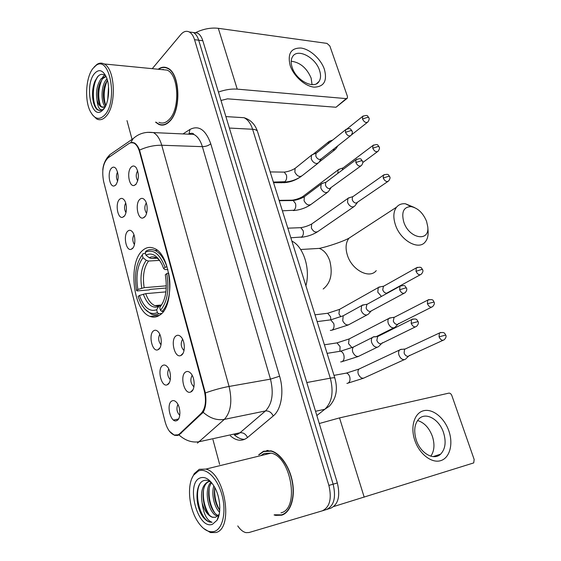 <?xml version="1.0" encoding="UTF-8"?>
<svg xmlns="http://www.w3.org/2000/svg" width="561" height="561" viewBox="0 0 561 561"><rect width="100%" height="100%" fill="white"/><g stroke="black" fill="none" stroke-linecap="round" stroke-linejoin="round"><path stroke-width="0.84" d="M159.871 315.023C175.782 305.422 171.217 253.972 153.995 248.313C149.997 246.644 146.274 247.296 142.831 250.269C127.684 262.071 132.929 310.857 150.053 316.397C153.469 317.715 156.736 317.26 159.871 315.023M176.147 335.815C177.83 334.77 179.541 335.219 181.259 337.161C185.291 341.565 185.326 353.107 181.336 355.26L180.733 355.562C174.506 358.437 170.116 339.321 176.147 335.815M139.773 199.365C141.477 197.844 143.16 198.082 144.822 200.095C148.076 203.987 147.873 214.316 144.507 217.128L143.062 217.97C137.69 219.842 134.85 203.622 139.773 199.365M131.176 167.115C132.873 165.474 134.542 165.663 136.19 167.676C139.226 173.693 139.1 179.296 135.811 184.485L134.198 185.46C129.037 187.157 126.484 171.519 131.176 167.115M185.775 371.915C187.444 370.996 189.141 371.487 190.866 373.395C195.137 377.932 195.263 389.874 191.084 391.823L190.733 391.992C184.31 395.189 179.415 375.183 185.775 371.915M162.683 365.463C164.177 364.58 165.705 364.987 167.276 366.691C171.336 370.898 171.568 382.637 167.648 384.58L167.227 384.79C161.288 387.672 156.863 368.633 162.683 365.463M153.665 330.759C155.18 329.77 156.715 330.134 158.286 331.867C162.129 335.962 162.276 347.322 158.525 349.454L157.879 349.791C152.129 352.392 148.132 334.153 153.665 330.759M127.789 231.139C129.325 229.814 130.86 230.045 132.403 231.84C135.692 235.585 135.643 246.027 132.34 248.642L131.12 249.343C125.945 251.265 123.013 235.08 127.789 231.139M119.535 199.344C121.064 197.914 122.593 198.096 124.121 199.898C127.249 203.538 127.158 213.72 123.981 216.476L122.607 217.296C117.621 219.035 114.977 203.44 119.535 199.344M111.45 168.216C112.978 166.68 114.5 166.813 116.008 168.623C118.96 174.408 118.89 179.864 115.804 184.99L114.283 185.936C109.493 187.514 107.095 172.451 111.45 168.216M171.897 400.954C173.37 400.182 174.892 400.624 176.456 402.286C180.747 406.62 181.084 418.765 176.981 420.512L176.792 420.596C170.677 423.786 165.768 403.878 171.897 400.954M179.674 433.744L178.209 434.782L174.261 435.041C170.158 433.351 167.101 428.899 165.088 421.683L103.638 181.554C101.625 170.733 103.105 162.837 108.077 157.851L129.311 143.307L131.428 142.599L133.925 143.111C136.4 144.443 138.272 147.354 139.549 151.849L204.302 390.912C206.546 400.87 205.536 408.331 201.266 413.296L179.674 433.744L181.063 433.45M177.921 404.411C176.161 408.492 176.778 412.132 179.765 415.336M117.579 171.989C116.064 175.06 116.092 178.146 117.67 181.238M125.685 203.047C124.086 206.259 124.177 209.435 125.959 212.584M133.953 234.786C132.284 238.13 132.445 241.398 134.437 244.582M159.787 334.279C158.006 338.059 158.419 341.558 161.021 344.791M168.756 368.949C166.975 372.876 167.487 376.452 170.292 379.671M192.164 375.295C189.962 379.608 190.551 383.458 193.931 386.845M137.676 170.74C135.748 174.106 135.769 177.486 137.747 180.873M146.288 202.935C144.275 206.448 144.366 209.912 146.575 213.341M182.598 339.223C180.383 343.36 180.859 347.14 184.022 350.562M274.07 514.942L275.703 515.398L281.664 515.194C290.317 512.656 295.268 498.399 292.604 482.74C290.009 467.075 280.388 453.176 271.019 450.834L263.495 451.247L258.635 454.852M155.572 122.158L158.7 124.36C162.459 125.994 166.126 124.977 169.717 121.309C181.603 110.124 180.13 73 167.55 68.077C164.401 66.584 161.28 66.969 158.195 69.248M166.624 67.678L166.035 67.797M282.001 515.089L281.054 515.005M162.571 125.117L162.003 124.83M130.552 142.767L134.219 142.838C136.267 143.974 138.041 146.393 139.549 150.11L205.361 392.945C206.532 401.192 205.803 407.637 203.173 412.293L178.98 434.971L177.409 435.469L174.52 435.322L169.303 431.15M326.726 509.451L330.688 508.217C338.22 504.577 340.436 496.155 337.35 482.958L202.809 40.729L198.692 40.21C197.486 36.36 195.719 33.8 193.398 32.517L189.464 31.998L193.398 32.517C195.719 33.8 197.486 36.36 198.692 40.21L333.136 484.178L198.692 40.21L194.541 39.684C193.342 35.827 191.582 33.253 189.267 31.97C186.343 30.567 183.524 31.43 180.796 34.565L152.269 68.666M326.495 509.521C334.012 505.882 336.221 497.432 333.136 484.178C336.221 497.432 334.012 505.882 326.495 509.521L322.266 510.847C329.77 507.207 331.972 498.722 328.886 485.405L194.541 39.684M127.003 120.622L132.059 139.387M132.866 142.375L132.964 142.739M212.977 439.691L219.624 464.354M237.759 525.916C240.29 529.724 243.046 531.968 246.034 532.641L249.028 532.529L322.266 510.847M163.16 124.759L163.735 124.963M267.246 450.413L266.44 450.82M202.809 40.729C201.602 36.893 199.835 34.34 197.507 33.057L193.559 32.538M448.884 430.995C453.456 444.039 449.803 458 440.644 460.672C431.563 463.54 419.207 453.863 414.733 440.154C410.133 426.479 414.558 412.742 423.737 410.701C432.847 408.457 444.438 417.917 448.884 430.995M416.22 439.922C420.322 453.218 433.765 460.932 440.581 454.186C445.378 449.123 446.36 441.921 443.527 432.594C439.333 419.418 425.911 411.704 419.011 418.801C414.481 423.723 413.548 430.764 416.22 439.922M417.538 420.519C424.235 422.545 429.193 427.854 432.419 436.444C434.887 444.403 434.361 450.981 430.827 456.191M333.837 506.492L473.722 462.909L474.157 459.48L451.871 395.631C451.128 393.871 450.118 393.037 448.835 393.135L339.531 417.903L364.201 497.186M319.265 423.52L339.531 417.903M198.419 470.988L193.664 475.104C186.967 484.325 188.594 506.744 196.953 520.37C202.416 529.163 208.194 532.866 214.281 531.463C222.752 529.023 226.56 511.751 222.03 495.125C217.619 478.456 206.378 467.383 198.419 470.988M203.496 528.371L210.473 532.578L215.831 532.543C234.021 528.862 225.059 473.077 205.866 469.094L199.225 469.319L194.253 473.638L191.82 478.561M280.998 512.845C299.939 508.82 291.04 456.458 271.068 453.134L264.133 453.512L260.788 455.651M262.934 454.094L261.917 455.371M274.588 514.781L281.573 514.858C290.135 512.34 295.03 498.231 292.386 482.733C289.82 467.236 280.304 453.484 271.026 451.163L263.586 451.57L259.14 454.733M211.287 482.32C208.713 480.405 206.273 479.809 203.959 480.539C194.884 482.979 194.814 506.05 202.949 516.947C205.102 519.689 207.353 521.393 209.688 522.067L212.093 522.305C206.855 520.412 203.545 513.946 202.142 502.922C200.403 492.186 202.297 485.174 207.822 481.885L210.045 481.478M202.142 502.922C204.414 510.783 207.858 515.58 212.472 517.305L215.613 517.263L212.766 517.221C202.858 514.654 198.692 484.788 209.239 481.527L209.8 481.338M219.554 512.179C214.253 507.361 211.153 493.834 213.846 485.861M219.73 510.377C215.193 503.848 213.531 496.205 214.758 487.453M217.668 516.127L217.093 515.973C208.545 513.729 203.236 489.402 211.048 482.137M218.531 515.559C210.424 513.42 204.933 491.015 211.644 482.748M212.409 524.318L217.023 520.271C221.518 513.182 220.361 497.284 214.625 487.2C209.989 479.382 205.193 476.282 200.235 477.902C185.34 482.797 197.437 530.061 212.409 524.318M215.613 517.263L218.986 514.514L217.023 520.271M268.144 450.413L267.723 450.574M212.093 522.305L209.87 522.018C200.628 519.57 193.755 495.195 199.856 483.905M209.085 514.577C204.569 507.263 202.724 498.946 203.552 489.62M214.646 512.733C210.27 505.594 208.454 497.488 209.204 488.421M219.737 510.244C215.824 503.427 214.169 495.84 214.779 487.488M426.556 221.307C423.015 212.914 417.854 208.012 411.066 206.602C403.604 206.883 401.185 212.065 403.815 222.149C409.13 238.72 429.635 242.352 427.777 226.854L426.556 221.307M427.777 226.854L428.092 231.181C428.38 235.683 427.433 239.252 425.259 241.896C418.716 250.725 400.47 240.578 395.442 224.898C393.009 217.388 393.373 211.483 396.543 207.184C398.745 204.548 401.725 203.419 405.47 203.783L414.418 207.507M165.102 267.338L166.898 266.741C163.903 258.214 159.906 252.773 154.92 250.43C151.814 249.112 148.847 249.336 146.021 251.104L145.201 252.366C153.055 248.579 159.689 253.565 165.102 267.338L163.63 268.53L162.115 264.75C157.304 255.381 151.912 252.184 145.937 255.15L149.247 257.751L151.484 258.523L157.038 258.193M167.921 269.652L164.808 269.518L163.63 268.53M157.613 306.166L158.146 306.825M166.28 288.01L150.495 289.35L149.002 289.911L137.108 290.928L136.561 290.556C134.051 275.374 135.951 263.502 142.249 254.939L143.069 253.67L145.509 253.537M168.679 272.983L166.778 273.586C169.436 289.813 167.339 302.07 160.488 310.345L161.968 311.481C168.777 305.037 171.827 287.835 168.581 272.99M161.968 311.481L163.447 311.327M142.249 254.939L142.978 257.709C137.41 265.381 135.713 275.963 137.887 289.476L136.561 290.556M145.937 255.15L145.201 252.366M160.488 310.345L159.731 307.456C165.733 300.009 167.592 289.111 165.306 274.764L166.778 273.586M137.887 289.476L144.17 287.674L166.344 285.837M159.612 260.374L148.504 261.054L146.274 260.29L142.978 257.709M163.006 302.505L159.731 307.456M305.885 285.738C310.689 269.028 303.452 246.461 291.888 241.111M161.645 313.473L158.868 313.767L157.396 312.638C151.182 315.156 145.636 311.958 140.769 303.038L138.097 296.531L139.43 295.458C143.812 307.351 149.549 312.119 156.645 309.763L157.396 312.638M144.948 309.174L151.225 314.083C153.833 315.107 156.379 315.002 158.868 313.767M165.937 291.881L145.727 293.655L139.43 295.458M156.645 309.763L158.798 306.264L160.895 305.507M401.353 349.215L399.572 350.008C398.513 351.228 398.31 352.932 398.969 355.106C400.266 358.234 402.111 359.748 404.502 359.65L405.883 358.921M405.743 348.767L404.537 349.328L404.116 353.03C405.056 355.295 406.395 356.396 408.12 356.326M391.347 317.722L388.794 318.473C387.819 319.651 387.644 321.257 388.268 323.297C389.544 326.369 391.375 327.897 393.766 327.869L395.253 327.098M389.334 318.038L394.067 317.302L393.31 321.116C394.243 323.339 395.568 324.447 397.293 324.433M380.646 286.769L378.247 287.576L377.777 292.141L381.445 296.418M378.752 287.141L383.422 286.229L382.735 289.855C383.647 292.036 384.965 293.151 386.69 293.186L420.21 274.806M349.812 197.57L347.862 198.454L347.554 202.325C348.746 205.186 350.541 206.736 352.925 206.974L354.776 206.104M353.227 196.413L352.462 196.953L352.245 199.758C353.114 201.834 354.412 202.956 356.137 203.138L387.805 181.533M339.938 168.994L338.136 169.885L337.813 173.384M343.353 167.725L342.666 168.244L342.28 170.039M330.261 140.972L328.599 141.856L328.08 143.763M332.701 149.836L333.683 150.011L335.674 149.135M375.162 336.747L373.921 336.691L372.315 337.54C371.284 338.781 371.08 340.457 371.712 342.575C373.009 345.744 374.902 347.294 377.399 347.224L378.956 346.403M372.911 337.056L377.686 336.404L376.831 340.408C377.77 342.708 379.145 343.83 380.954 343.788M364.313 304.742L361.642 305.598L361.102 310.352C362.378 313.466 364.264 315.023 366.761 315.03L368.43 314.16M362.203 305.121L366.908 304.286L366.13 308.073C367.055 310.331 368.423 311.467 370.225 311.474L403.913 293.375M323.108 183.138L321.109 184.106L320.801 187.893C322 190.789 323.837 192.374 326.32 192.654L328.353 191.701M326.439 181.911L325.682 182.486L325.464 185.228C326.334 187.325 327.666 188.482 329.461 188.685L360.688 166.07M313.326 154.24L311.488 155.208L311.222 158.791C312.4 161.638 314.23 163.23 316.713 163.567L318.809 162.606M316.67 152.901L315.99 153.448L315.808 156.042C316.663 158.104 317.982 159.261 319.777 159.513L321.299 158.819L350.415 135.888M324.412 69.368C327.421 80.889 324.027 86.822 314.223 87.144C305.079 86.38 293.613 76.135 290.149 65.483C287.372 53.674 290.984 47.86 300.984 48.036C310.121 49.186 320.934 59.094 324.412 69.368M292.148 67.341C296.047 80.511 314.216 89.851 319.027 81.485C320.857 78.638 321.025 74.943 319.539 70.406C315.619 57.453 297.554 47.951 292.618 56.577C290.907 59.34 290.745 62.93 292.148 67.341M291.215 61.205C300.163 62.418 306.804 68.042 311.131 78.077L312.056 84.648M218.425 92.067C225.157 89.683 231.427 88.708 237.233 89.136L346.256 98.617L347.35 98.168L347.427 96.373L329.854 46.009L327.021 43.4L218.306 28.309L237.233 89.136M195.291 32.769C203.138 28.955 210.817 27.468 218.306 28.309M346.95 98.505L336.004 107.249L227.563 98.834L220.985 100.475M92.853 68.554C85.889 77.411 84.501 99.613 90.062 110.924C94.416 119.304 99.388 120.594 104.977 114.781C118.168 100.482 109.612 54.69 95.98 65.49L92.853 68.554M92.376 114.788L96.744 119.002C100.054 120.587 103.266 119.57 106.387 115.938C116.709 104.9 115.131 68.624 104.073 63.954C101.695 62.713 99.325 62.853 96.962 64.389L94.087 67.089M158.945 122.333C162.445 123.862 165.867 122.915 169.198 119.486C180.214 109.065 178.826 74.683 167.157 70.125L161.659 69.585M163.735 124.668L164.31 124.823M155.937 122.172L158.735 124.065C162.459 125.692 166.091 124.682 169.639 121.043C181.399 109.97 179.941 73.246 167.494 68.372C164.499 66.941 161.526 67.25 158.574 69.284M105.307 106.604C100.629 102.551 100.889 85.118 106.73 79.08L106.976 78.813M105.931 76.191C103.154 73.561 100.391 73.722 97.635 76.661L94.886 81.254C92.874 86.373 92.137 91.934 92.691 97.944C93.28 103.329 94.711 107.172 96.99 109.451L100.096 110.65L103.021 109.514C99.739 110.762 97.726 107.544 96.99 99.872C95.721 91.436 97.13 84.346 101.218 78.61L105.966 76.275M103.168 107.46L102.116 107.081C99.935 105.734 98.561 102.446 97.993 97.207C97.572 92.453 98.203 87.832 99.886 83.358L102.6 78.729L106.064 76.485M107.74 99.592L108.539 86.766M105.791 105.601C104.521 103.652 103.736 100.854 103.427 97.207C103.084 92.74 103.687 88.386 105.23 84.15L107.375 80.104M96.99 99.872C97.993 103.568 99.472 105.952 101.436 107.039L105.18 106.835M103.547 109.332C108.953 103.168 110.426 85.91 106.232 76.864C102.642 69.788 98.645 68.786 94.241 73.849C84.543 85.545 91.092 119.339 101.618 111.162L103.547 109.332M167.192 67.909L166.596 67.986M163.146 69.312L162.592 69.676M103.659 109.058L102.705 109.886M100.026 110.65L98.624 110.18C91.962 107.263 91.205 83.729 98.701 75.623M100.426 105.426C97.712 96.899 98.266 88.21 102.095 79.353M105.805 105.573C103.196 97.277 103.722 88.799 107.382 80.146M93.217 101.415L92.733 98.091L93.89 84.073M98.512 100.657L98.182 98.021L99.129 85.51M102.537 77.376L104.507 75.041M103.89 100.58L103.596 97.916L104.472 86.422M204.302 390.912L204.877 390.807M201.266 413.296L202.633 413.029M139.549 151.849L140.117 151.863M173.482 420.028L178.482 419.046M139.549 150.11C146.856 146.758 154.254 145.138 161.743 145.25L229.07 386.452C232.457 401.15 230.88 412.125 224.337 419.376L197.416 443.127M234.267 434.992L237.724 434.235L240.003 432.762L265.486 410.947C272.218 403.871 273.887 393.268 270.479 379.131L202.367 146.659C200.431 140.383 197.577 136.302 193.797 134.416L187.669 134.142M179.001 434.957C185.481 440.736 192.353 442.959 199.625 441.633L240.003 432.762C243.278 432.426 245.781 434.018 247.506 437.538C242.128 441.626 236.426 441.065 230.389 435.848M244.666 439.34C241.181 439.368 237.78 437.91 234.456 434.957M182.97 133.932L190.025 129.416C198.811 124.984 205.726 129.78 210.761 143.791L279.602 376.228L270.479 379.131L229.07 386.452C221.385 387.868 213.482 390.035 205.361 392.945M130.734 142.676L133.167 138.63C138.728 133.532 145.467 131.519 153.384 132.599C157.052 134.542 159.836 138.756 161.743 145.25L202.367 146.659C205.719 146.589 208.517 145.629 210.761 143.791M147.48 132.319L193.797 134.416C193.426 133.174 191.827 132.957 189.015 133.763L190.025 129.416M279.602 376.228C284.329 391.564 281.356 409.544 273.256 415.96C271.419 412.328 268.831 410.659 265.486 410.947L224.337 419.376C216.967 420.617 209.912 418.254 203.173 412.293M132.073 142.592L132.459 142.326M107.649 158.174L109.851 154.696L116.316 150.243M152.844 317.091L152.592 316.124M273.256 415.96L247.506 437.538M328.886 485.405L337.35 482.958M188.573 134.177L189.001 133.77M316.839 415.547L324.805 409.285L315.541 411.276M334.882 378.198L334.812 377.981C338.073 389.39 336.214 398.822 329.23 406.276L324.805 409.285C332 402.356 333.837 391.985 330.303 378.17L306.804 382.539M257.653 131.961L334.812 377.981C334.405 377.637 332.897 377.7 330.303 378.17L252.604 129.261L229.379 128.055M225.887 116.59L244.035 117.712C250.571 119.738 255.045 124.276 257.45 131.309C256.798 130.11 255.178 129.43 252.604 129.261C250.683 123.399 247.829 119.549 244.035 117.712L237.654 117.312M353.851 235.003L349.019 238.159C345.765 242.373 345.218 248.053 347.385 255.185C351.845 270.072 369.503 279.287 376.249 270.647M312.077 248.818L319.244 248.397C323.985 250.122 327.505 254.308 329.812 260.942C332.911 273.649 330.695 283.01 323.171 289.013M156.603 257.934L151.484 258.523M146.274 260.29C141.428 267.064 139.92 276.363 141.758 288.186M159.731 260.507C156.246 256.847 152.746 255.935 149.247 257.751M148.504 261.054C143.882 267.534 142.438 276.412 144.17 287.674M143.314 294.174C147.213 304.476 152.269 308.641 158.49 306.678M145.727 293.655C147.971 299.946 151.007 303.943 154.836 305.633L159.177 305.948M440.694 332.47L439.389 333.031C445.125 331.369 444.712 334.026 445.764 335.057L439.053 336.845C440.567 339.952 442.271 340.934 444.165 339.791C445.96 337.988 446.486 336.411 445.764 335.057L445.785 335.12M344.524 373.43L346.446 373.079C347.995 373.535 349.103 374.846 349.769 377.006C350.387 380 349.798 382.055 348.009 383.17L346.908 383.387M360.646 368.282L358.991 369.061C357.918 370.253 357.68 371.894 358.276 373.97L358.381 374.278C360.281 377.974 362.483 379.054 364.987 377.518L404.193 359.692M404.537 349.328L439.389 333.031L439.053 336.845M428.913 299.546L427.706 300.128C434.389 298.389 433.057 301.58 434.074 302.021L427.412 303.732C428.955 306.853 430.68 307.828 432.58 306.664C434.284 304.84 434.782 303.298 434.074 302.021L434.102 302.099M335.127 343.164L336.979 342.883L340.092 346.621L339.875 351.102M350.681 338.15L349.145 338.942L348.507 343.591L351.943 347.624M393.689 317.617L427.706 300.128L427.412 303.732M417.384 267.324L416.276 267.913C422.11 266.237 421.129 268.13 422.629 269.687L421.549 269.518L416.017 271.314C417.594 274.448 419.333 275.423 421.234 274.245C422.861 272.408 423.324 270.886 422.629 269.687L422.664 269.778M340.906 308.606L339.496 309.399L338.928 313.802L340.808 316.783M325.906 313.48L327.687 313.262L330.597 316.818L330.787 319.84M383.065 286.545L416.276 267.913L416.017 271.314M384.236 174.625L383.394 175.186C389.411 173.047 388.331 175.474 389.713 176.652L388.584 176.28L383.24 178.061C384.895 181.224 386.676 182.206 388.577 181C389.993 179.092 390.372 177.648 389.713 176.652L389.762 176.792M299.258 227.731L300.787 227.675L303.185 230.753C303.753 233.537 303.242 235.627 301.636 237.03L290.843 237.773M312.722 223.264L311.664 224.014L311.369 228.047C313.48 231.868 315.787 232.934 318.297 231.251L353.696 206.848M352.462 196.953L383.394 175.186L383.24 178.061M373.64 144.976L372.883 145.516C378.64 143.448 377.455 145.194 379.18 146.905L378.044 146.463L372.756 148.237C374.439 151.407 376.228 152.389 378.128 151.182C379.474 149.275 379.825 147.852 379.18 146.905L379.236 147.052M303.69 195.866L302.183 197.9M290.696 200.207L292.569 200.389M342.666 168.244L372.883 145.516L372.756 148.237M363.269 115.924L362.588 116.443C368.724 114.156 367.308 116.471 368.865 117.747L367.714 117.242L362.483 119.016C364.194 122.193 365.989 123.182 367.883 121.975C369.173 120.026 369.503 118.616 368.865 117.747L368.921 117.908M284.504 182.115L282.19 182.718L273.565 182.69M347.189 128.771L362.588 116.443L362.483 119.016M412.91 318.971L411.543 319.602C417.307 317.961 416.69 319.98 418.092 321.586L411.192 323.367C412.77 326.593 414.558 327.575 416.564 326.327C418.289 324.531 418.794 322.954 418.092 321.586L418.12 321.663M338.507 351.53L340.569 351.193C342.112 351.691 343.206 353.016 343.865 355.169C344.51 358.29 343.9 360.464 342.042 361.684L340.653 361.922M355.134 346.172L353.423 347.035C352.378 348.262 352.154 349.91 352.757 351.978L352.869 352.301C354.917 356.235 357.266 357.364 359.903 355.674L377.209 347.252M377.258 336.754L411.543 319.602L411.192 323.367M401.206 285.612L399.951 286.25C405.869 284.525 404.972 286.468 406.494 288.102L405.323 287.968L399.642 289.799C401.255 293.038 403.064 294.02 405.07 292.751C406.711 290.942 407.181 289.392 406.494 288.102L406.529 288.2M328.753 320.107L330.738 319.854L333.809 323.634C334.44 326.698 333.851 328.879 332.035 330.17L330.31 330.408M344.763 314.91L343.192 315.78L342.715 320.766C344.812 324.728 347.182 325.85 349.826 324.125L366.824 315.023M366.508 304.63L399.951 286.25L399.642 289.799M356.866 159.128L356.025 159.724C361.831 157.578 360.737 159.338 362.518 161.168L361.291 160.719L355.863 162.536C357.595 165.818 359.461 166.806 361.452 165.509C362.813 163.581 363.163 162.136 362.518 161.168L362.574 161.323M291.608 200.55L293.2 200.529L295.542 203.615C296.131 206.497 295.598 208.706 293.943 210.242L282.386 210.817M305.366 195.95L304.314 196.743L304.069 200.768C306.348 204.814 308.795 205.936 311.418 204.134L327.28 192.486M325.682 182.486L356.025 159.724L355.863 162.536M346.375 129.142L345.618 129.71C351.256 127.445 350.323 129.219 352.091 131.071L350.849 130.552L345.485 132.368C347.245 135.65 349.117 136.646 351.102 135.348C352.392 133.42 352.722 131.996 352.091 131.071L352.154 131.232M282.751 172.094L284.245 172.115L286.433 175.053C287.015 177.9 286.496 180.116 284.883 181.701L273.375 182.073M296.019 167.641L295.079 168.398L294.876 172.213C297.19 176.28 299.651 177.409 302.267 175.593L317.849 163.363M315.99 153.448L345.618 129.71L345.485 132.368M336.004 107.249L346.256 98.617M133.925 143.111L134.724 143.139M178.84 418.415L176.792 420.596M116.092 184.667L114.283 185.936M124.479 215.908L122.607 217.296M133.055 247.822L131.12 249.343M159.927 347.869L157.879 349.791M169.282 382.735L167.227 384.79M193.026 389.607L190.733 391.992M136.232 184.008L134.198 185.46M145.173 216.371L143.062 217.97M183.019 353.339L180.733 355.562M159.324 315.401L150.053 316.397M174.541 435.329L175.004 435.231M133.167 138.63L109.851 154.696L107.277 157.627C104.577 161.47 103.077 165.607 102.775 170.053M189.267 31.97L197.507 33.057M276.377 515.194L275.703 515.398M440.581 454.186L433.036 456.612M193.664 475.104L194.253 473.638M218.117 515.678L217.093 515.973M271.643 451.009L271.026 451.163M271.068 453.134L205.866 469.094M411.066 206.602L405.47 203.783M300.661 249.498L319.244 248.397C327.806 246.665 343.381 241.37 349.019 238.159L396.543 207.184M157.22 250.304L154.92 250.43M158.798 306.264L154.836 305.633L161.182 305.009M399.572 350.008L358.991 369.061L346.446 373.079L333.991 375.372M404.944 349.012L400.133 349.559M363.381 378.275L348.297 383.016M409.446 355.372L406.332 358.325M442.952 340.345L409.116 355.8M388.794 318.473L349.145 338.942L336.979 342.883L324.405 344.805M375.681 336.909L393.696 327.883M398.682 323.459L395.68 326.516M431.458 307.225L398.373 323.879M378.247 287.576L339.496 309.399L327.687 313.262L315.002 314.812M387.455 292.933L387.111 293.305M347.862 198.454L311.664 224.014C308.291 225.838 304.665 227.051 300.787 227.675L287.828 228.173M352.764 196.659L348.283 198.04M317.224 231.995C312.365 234.933 307.007 236.7 301.152 237.296M357.245 202.745L355.099 205.585M338.136 169.885L302.737 196.588C299.476 198.454 295.942 199.653 292.141 200.186L279.105 200.354M342.946 167.956L338.528 169.485M377.427 151.701L362.778 162.536M313.157 154.261L328.599 141.856M332.743 140.026L328.97 141.463M299.188 177.725C294.413 180.747 289.195 182.416 283.522 182.732M319.076 162.171L334.798 149.822M337.897 145.748L335.955 148.651M367.252 122.473L351.558 134.836M358.227 356.516L342.259 361.565M327.091 353.367L340.569 351.193L353.423 347.035L372.315 337.54M382.413 342.722L379.425 345.751M415.301 326.944L382.076 343.192M348.276 324.973L332.077 330.149M317.133 321.614L330.738 319.854L343.192 315.78L361.642 305.598M370.996 311.208L368.865 313.529M310.345 204.919C305.247 208.187 299.574 210.073 293.326 210.585M279.217 200.705L293.2 200.529C297.176 199.954 300.878 198.692 304.314 196.743L321.109 184.106M325.99 182.171L321.544 183.664M330.738 188.215L328.676 191.147M301.299 176.35C296.208 179.822 290.479 181.75 284.118 182.129M270.192 171.925L284.245 172.115C288.151 171.638 291.762 170.397 295.079 168.398L311.488 155.208M316.278 153.139L311.895 154.78M321.144 159.001L319.118 162.073M319.027 81.485L316.572 83.694M102.116 107.081L101.436 107.039M104.977 107.214L103.021 109.514M102.852 109.704L101.618 111.162M168.209 68.442L167.494 68.372M167.157 70.125L104.073 63.954M95.98 65.49L96.962 64.389M98.042 110.145L98.624 110.18M98.182 98.021L97.993 97.207M103.596 97.916L103.427 97.207"/></g></svg>
